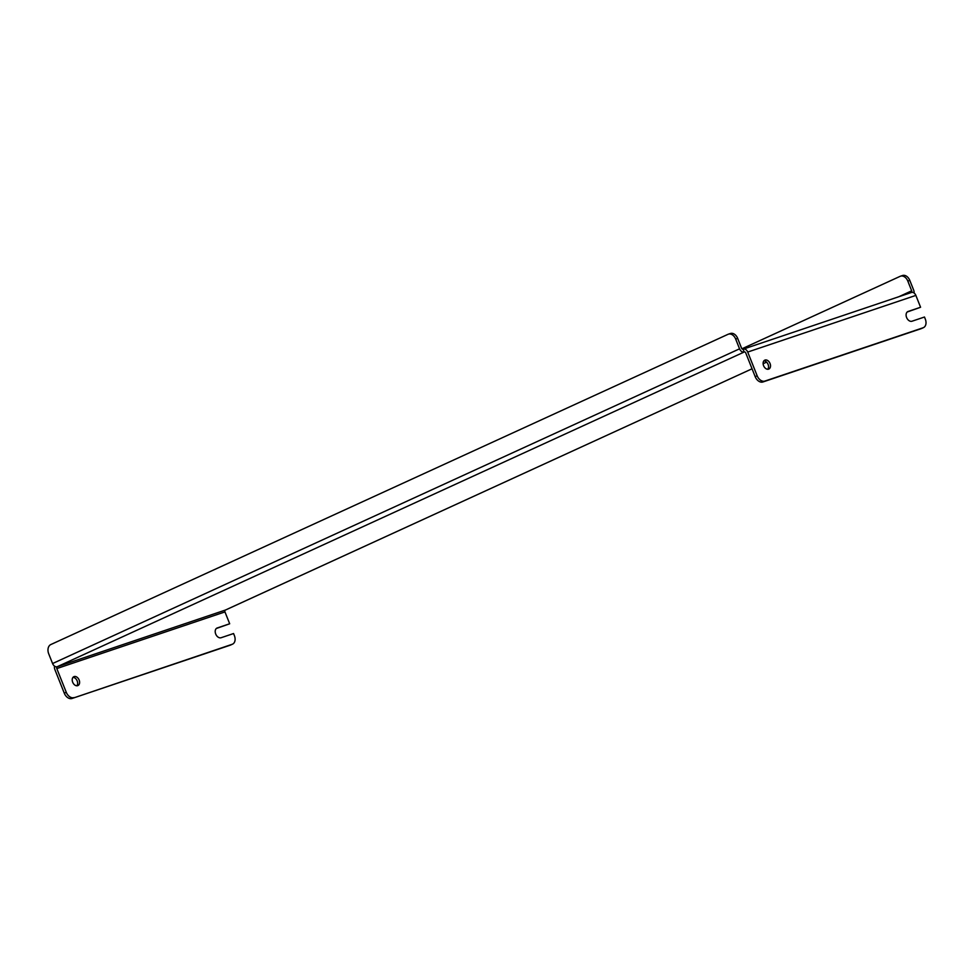 <?xml version="1.0" encoding="UTF-8"?>
<svg xmlns="http://www.w3.org/2000/svg" width="974" height="974" viewBox="0 0 974 974"><rect width="100%" height="100%" fill="white"/><g stroke="black" fill="none" stroke-linecap="round" stroke-linejoin="round"><path stroke-width="1.46" d="M768.62 369.134A4.882 3.397 65.4 0 0 768.851 369.049A4.882 3.397 65.4 0 0 769.984 363.351A4.882 3.397 65.4 0 0 765.004 360.063A4.882 3.397 65.4 0 0 764.773 360.161A4.882 3.397 65.4 0 0 763.653 365.859A4.882 3.397 65.4 0 0 768.62 369.134M763.896 360.843A4.882 3.397 -114.6 0 1 767.938 364.081A4.882 3.397 -114.6 0 1 767.768 369.268M77.713 685.659A4.882 3.397 65.4 0 0 77.944 685.562A4.882 3.397 65.4 0 0 79.077 679.864A4.882 3.397 65.4 0 0 74.109 676.589A4.882 3.397 65.4 0 0 73.878 676.674A4.882 3.397 65.4 0 0 72.746 682.372A4.882 3.397 65.4 0 0 77.713 685.659M76.861 685.781A4.882 3.397 65.4 0 0 77.043 680.607A4.882 3.397 65.4 0 0 73.001 677.356M743.332 349.118A4.517 3.226 -108.6 0 1 747.715 352.052L757.151 375.769A7.524 5.235 65.4 0 0 764.907 381.065L923.096 327.775A7.524 5.235 65.4 0 0 923.462 327.629A7.524 5.235 65.4 0 0 925.3 319.119L924.472 317.025L912.029 321.213A5.26 3.665 65.4 0 1 906.672 317.682A5.26 3.665 65.4 0 1 907.89 311.546A5.26 3.665 65.4 0 1 908.145 311.449L920.576 307.26L915.864 295.402A4.517 3.226 71.4 0 0 911.481 292.468L743.332 349.118A4.517 3.226 -108.6 0 0 743.101 349.216L744.209 352.004L57.235 666.715A1.51 1.071 -108.6 0 0 56.809 668.566L224.957 611.916A1.51 1.071 71.4 0 1 225.384 610.065L57.235 666.715A4.517 3.141 -114.6 0 1 52.584 663.538L48.7 653.773A7.524 5.381 -108.6 0 1 50.831 644.544L727.992 334.326A7.524 5.381 -108.6 0 1 728.369 334.179L730.354 333.51A7.524 5.381 71.4 0 1 737.671 338.38L735.674 339.049A7.524 5.381 -108.6 0 0 728.369 334.179M224.957 611.916L229.681 623.774L217.239 627.962A5.26 3.665 65.4 0 0 216.995 628.06A5.26 3.665 65.4 0 0 215.778 634.196A5.26 3.665 65.4 0 0 221.122 637.726L233.565 633.538L234.393 635.632A7.524 5.235 65.4 0 1 232.555 644.143A7.524 5.235 65.4 0 1 232.202 644.289L72.039 698.48A7.524 5.235 -114.6 0 1 64.284 693.184L54.848 669.467A4.517 3.226 -108.6 0 1 54.532 666.131M764.907 381.065L762.946 381.966A7.524 5.235 -114.6 0 1 755.191 376.67L745.755 352.953A1.51 1.071 -108.6 0 0 744.209 352.004L744.367 351.955M920.576 307.26L907.22 311.997M921.83 328.348A7.524 5.235 -114.6 0 1 921.489 328.53A7.524 5.235 -114.6 0 1 921.136 328.664L923.096 327.775M762.946 381.966L921.136 328.664M64.284 693.184L66.256 692.283L56.809 668.566M229.681 623.774L216.313 628.51M230.935 644.873A7.524 5.235 -114.6 0 1 230.595 645.044A7.524 5.235 -114.6 0 1 230.241 645.19L72.039 698.48M66.256 692.283A7.524 5.235 65.4 0 0 74 697.591M737.671 338.38L741.555 348.156A1.51 1.047 65.4 0 0 743.101 349.216M735.674 339.049L739.558 348.826A4.517 3.141 65.4 0 0 744.209 352.004M911.372 292.504A1.51 1.047 65.4 0 0 911.688 290.824L898.746 296.766M914.062 292.991A4.517 3.141 65.4 0 0 913.685 290.155L909.789 280.39L907.805 281.06L911.688 290.824M225.798 609.882A4.517 3.141 -114.6 0 1 225.603 609.98A4.517 3.141 -114.6 0 1 225.384 610.065L752.05 368.793L225.603 609.98M902.107 275.666A7.524 5.381 71.4 0 1 902.484 275.52A7.524 5.381 71.4 0 1 909.789 280.39M907.805 281.06A7.524 5.381 -108.6 0 0 900.5 276.19A7.524 5.381 -108.6 0 0 900.122 276.336L741.957 348.789M763.117 363.716L766.587 362.133L763.129 363.728M747.715 352.052L915.864 295.402M755.191 376.67L757.151 375.769M230.241 645.19L232.202 644.289M739.558 348.826L52.584 663.538M902.484 275.52L900.5 276.19M923.462 327.629L921.489 328.53M230.595 645.044L232.555 644.143"/></g></svg>
